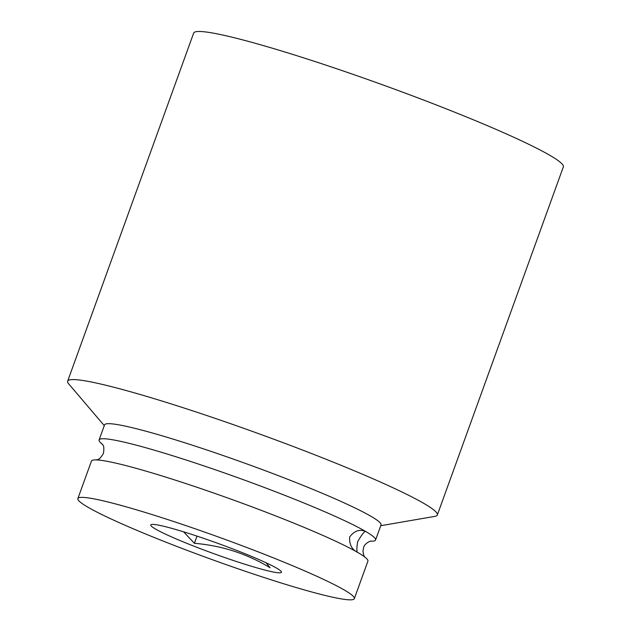 <?xml version="1.0" encoding="UTF-8"?>
<svg xmlns="http://www.w3.org/2000/svg" width="631" height="631" viewBox="0 0 631 631"><rect width="100%" height="100%" fill="white"/><g stroke="black" fill="none" stroke-linecap="round" stroke-linejoin="round"><path stroke-width="0.95" d="M354.338 598.645L367.905 561.156A147.007 11.705 -160.1 0 0 362.809 555.603A147.007 11.705 -160.1 0 0 357.769 552.464C356.586 552.393 356.547 548.781 357.651 541.643C361.468 535.198 364.055 531.759 365.428 531.318C359.394 529.046 354.141 530.947 349.653 537.005C349.211 544.545 351.917 549.696 357.769 552.464A147.007 11.705 -160.1 0 0 225.882 497.315A147.007 11.705 -160.1 0 0 98.917 460.078A147.007 11.705 -160.1 0 0 91.448 461.08L77.873 498.569A147.007 11.705 -160.1 0 0 88.017 507.261A147.007 11.705 -160.1 0 0 240.703 569.698A147.007 11.705 -160.1 0 0 354.338 598.645A147.007 11.705 -160.1 0 0 344.195 589.953A147.007 11.705 -160.1 0 0 191.508 527.524A147.007 11.705 -160.1 0 0 77.873 498.569M380.738 525.71L434.822 516.387A196.58 15.649 -160.1 0 0 437.338 514.991L563.349 166.899A196.58 15.649 -160.1 0 0 549.79 155.281A196.58 15.649 -160.1 0 0 345.614 71.792A196.58 15.649 -160.1 0 0 193.662 33.08L67.651 381.171A196.58 15.649 -160.1 0 0 68.692 383.853L104.281 425.633M437.338 514.991A196.58 15.649 -160.1 0 0 423.78 503.372A196.58 15.649 -160.1 0 0 219.612 419.891A196.58 15.649 -160.1 0 0 67.651 381.171M370.555 541.185A147.007 11.705 -160.1 0 0 375.563 540.01L381.014 524.945A147.007 11.705 -160.1 0 0 370.878 516.253A147.007 11.705 -160.1 0 0 218.192 453.823A147.007 11.705 -160.1 0 0 104.557 424.868L99.106 439.933A147.007 11.705 -160.1 0 0 102.198 444.043M375.563 540.01A147.007 11.705 -160.1 0 0 365.428 531.318A147.007 11.705 -160.1 0 0 212.742 468.888A147.007 11.705 -160.1 0 0 99.106 439.933M266.069 562.781L270.06 567.734C246.926 553.718 221.71 545.578 194.403 543.307L183.589 531.823M155.573 529.07A69.473 5.529 -160.1 0 0 237.288 561.787A69.473 5.529 -160.1 0 0 279.02 569.627A69.473 5.529 -160.1 0 0 276.638 568.152A69.473 5.529 -160.1 0 0 214.311 542.084A69.473 5.529 -160.1 0 0 154.311 524.487A69.473 5.529 -160.1 0 0 155.573 529.07M365.428 531.318L364.923 531.113M194.403 543.307L196.998 536.121M96.164 459.952C96.638 458.95 98.318 462.034 103.413 453.452C104.991 443.601 101.725 444.887 102.001 443.822M365.002 557.268C364.237 556.96 363.551 554.98 362.959 551.32L363.606 547.613C364.276 543.536 370.941 540.609 370.847 541.138L370.823 541.138"/></g></svg>
